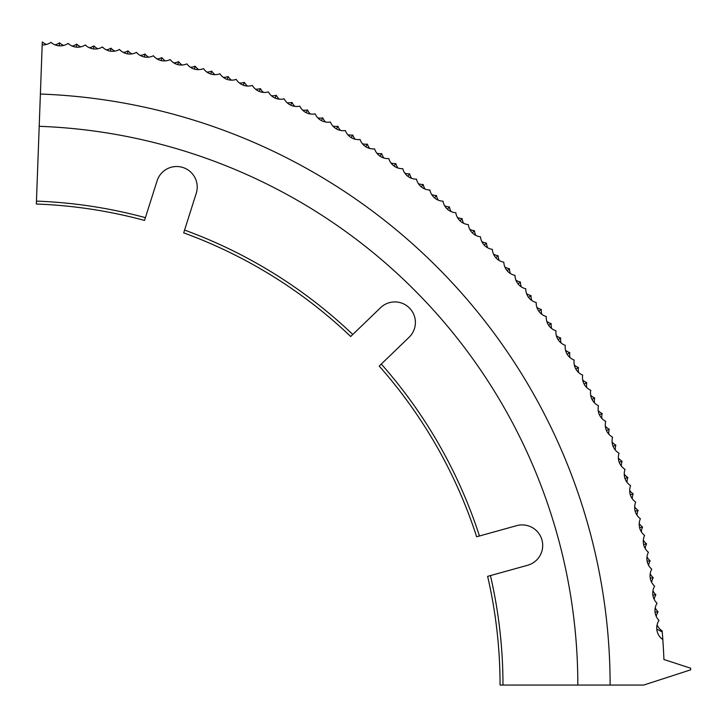 <?xml version="1.0" encoding="UTF-8"?>
<svg xmlns="http://www.w3.org/2000/svg" width="727" height="727" viewBox="0 0 727 727"><rect width="100%" height="100%" fill="white"/><g stroke="black" fill="none" stroke-linecap="round" stroke-linejoin="round"><path stroke-width="1.09" d="M36.459 201.115A484.273 484.273 0 0 1 145.409 217.655L144.528 220.435A481.365 481.365 0 0 0 36.35 204.023L39.203 126.307A559.136 559.136 0 0 1 577.829 685.061L502.975 685.061A484.273 484.273 0 0 0 490.434 575.584L527.648 565.261A20.547 20.547 0 0 0 542.706 545.459A20.547 20.547 0 0 0 516.67 525.657L479.457 535.981A484.273 484.273 0 0 0 381.302 364.063L409.101 337.264A20.547 20.547 0 0 0 402.876 303.559A20.547 20.547 0 0 0 380.584 307.675L350.687 336.501A481.365 481.365 0 0 0 183.695 232.858L184.576 230.086A484.273 484.273 0 0 1 352.777 334.475M184.576 230.086L196.254 193.273A20.547 20.547 0 0 0 179.614 166.728A20.547 20.547 0 0 0 156.959 181.232L145.409 217.655M63.658 45.428A13.977 13.977 0 0 1 59.523 42.802A13.977 13.977 0 0 1 55.079 44.883M46.501 44.447A13.977 13.977 0 0 1 42.302 41.939L42.184 44.965A13.977 13.977 0 0 0 50.908 42.311A13.977 13.977 0 0 0 68.12 43.402A13.977 13.977 0 0 0 85.295 44.956A13.977 13.977 0 0 0 102.416 46.973A13.977 13.977 0 0 0 119.482 49.445A13.977 13.977 0 0 0 136.476 52.371A13.977 13.977 0 0 0 153.379 55.752A13.977 13.977 0 0 0 170.191 59.587A13.977 13.977 0 0 0 186.894 63.876A13.977 13.977 0 0 0 203.478 68.602A13.977 13.977 0 0 0 219.927 73.772A13.977 13.977 0 0 0 236.23 79.379A13.977 13.977 0 0 0 252.378 85.432A13.977 13.977 0 0 0 268.354 91.902A13.977 13.977 0 0 0 284.157 98.808A13.977 13.977 0 0 0 299.769 106.124A13.977 13.977 0 0 0 315.173 113.866A13.977 13.977 0 0 0 330.376 122.009A13.977 13.977 0 0 0 345.343 130.56A13.977 13.977 0 0 0 360.083 139.511A13.977 13.977 0 0 0 374.578 148.853A13.977 13.977 0 0 0 388.818 158.586A13.977 13.977 0 0 0 402.785 168.682A13.977 13.977 0 0 0 416.48 179.16A13.977 13.977 0 0 0 429.893 190.001A13.977 13.977 0 0 0 443.007 201.197A13.977 13.977 0 0 0 455.82 212.738A13.977 13.977 0 0 0 468.315 224.616A13.977 13.977 0 0 0 480.492 236.829A13.977 13.977 0 0 0 492.333 249.361A13.977 13.977 0 0 0 503.829 262.202A13.977 13.977 0 0 0 514.989 275.351A13.977 13.977 0 0 0 525.785 288.792A13.977 13.977 0 0 0 536.217 302.523A13.977 13.977 0 0 0 546.286 316.527A13.977 13.977 0 0 0 555.964 330.785A13.977 13.977 0 0 0 565.261 345.307A13.977 13.977 0 0 0 574.166 360.074A13.977 13.977 0 0 0 582.681 375.068A13.977 13.977 0 0 0 590.778 390.29A13.977 13.977 0 0 0 598.475 405.721A13.977 13.977 0 0 0 605.745 421.36A13.977 13.977 0 0 0 612.597 437.181A13.977 13.977 0 0 0 619.031 453.175A13.977 13.977 0 0 0 625.029 469.342A13.977 13.977 0 0 0 630.591 485.663A13.977 13.977 0 0 0 635.707 502.13A13.977 13.977 0 0 0 640.387 518.724A13.977 13.977 0 0 0 644.622 535.436A13.977 13.977 0 0 0 648.402 552.266A13.977 13.977 0 0 0 651.737 569.177A13.977 13.977 0 0 0 654.618 586.18A13.977 13.977 0 0 0 657.035 603.256A13.977 13.977 0 0 0 658.998 620.385A13.977 13.977 0 0 0 662.824 639.551A645.73 645.73 0 0 0 662.242 631.954L662.161 630.927A13.977 13.977 0 0 1 657.081 624.893M80.779 46.855A13.977 13.977 0 0 1 76.708 44.129A13.977 13.977 0 0 1 72.218 46.083M97.854 48.754A13.977 13.977 0 0 1 93.865 45.91A13.977 13.977 0 0 1 89.321 47.746M114.866 51.099A13.977 13.977 0 0 1 110.958 48.155A13.977 13.977 0 0 1 106.369 49.872M131.814 53.907A13.977 13.977 0 0 1 127.988 50.854A13.977 13.977 0 0 1 123.354 52.444M148.69 57.16A13.977 13.977 0 0 1 144.937 54.007A13.977 13.977 0 0 1 140.266 55.479M165.465 60.868A13.977 13.977 0 0 1 161.803 57.615A13.977 13.977 0 0 1 157.087 58.96M182.132 65.021A13.977 13.977 0 0 1 178.56 61.677A13.977 13.977 0 0 1 173.808 62.895M198.68 69.628A13.977 13.977 0 0 1 195.2 66.184A13.977 13.977 0 0 1 190.419 67.266M215.11 74.672A13.977 13.977 0 0 1 211.721 71.128A13.977 13.977 0 0 1 206.913 72.091M231.386 80.152A13.977 13.977 0 0 1 228.096 76.526A13.977 13.977 0 0 1 223.262 77.353M247.516 86.068A13.977 13.977 0 0 1 244.327 82.351A13.977 13.977 0 0 1 239.474 83.051M263.483 92.411A13.977 13.977 0 0 1 260.384 88.612A13.977 13.977 0 0 1 255.522 89.185M279.277 99.181A13.977 13.977 0 0 1 276.278 95.301A13.977 13.977 0 0 1 271.398 95.746M294.871 106.369A13.977 13.977 0 0 1 291.99 102.416A13.977 13.977 0 0 1 287.101 102.725M310.284 113.975A13.977 13.977 0 0 1 307.503 109.941A13.977 13.977 0 0 1 302.605 110.122M325.478 121.991A13.977 13.977 0 0 1 322.806 117.883A13.977 13.977 0 0 1 317.899 117.938M340.445 130.415A13.977 13.977 0 0 1 337.891 126.234A13.977 13.977 0 0 1 332.993 126.153M355.194 139.23A13.977 13.977 0 0 1 352.74 134.986A13.977 13.977 0 0 1 347.851 134.777M369.698 148.444A13.977 13.977 0 0 1 367.362 144.137A13.977 13.977 0 0 1 362.473 143.792M383.947 158.041A13.977 13.977 0 0 1 381.73 153.67A13.977 13.977 0 0 1 376.85 153.197M397.933 168.019A13.977 13.977 0 0 1 395.833 163.584A13.977 13.977 0 0 1 390.972 162.984M411.646 178.36A13.977 13.977 0 0 1 409.664 173.88A13.977 13.977 0 0 1 404.821 173.144M425.077 189.065A13.977 13.977 0 0 1 423.223 184.54A13.977 13.977 0 0 1 418.398 183.667M438.227 200.134A13.977 13.977 0 0 1 436.491 195.554A13.977 13.977 0 0 1 431.693 194.554M451.067 211.548A13.977 13.977 0 0 1 449.45 206.922A13.977 13.977 0 0 1 444.679 205.796M463.599 223.298A13.977 13.977 0 0 1 462.108 218.636A13.977 13.977 0 0 1 457.365 217.382M475.803 235.384A13.977 13.977 0 0 1 474.44 230.677A13.977 13.977 0 0 1 469.742 229.305M487.69 247.789A13.977 13.977 0 0 1 486.454 243.054A13.977 13.977 0 0 1 481.792 241.546M499.231 260.511A13.977 13.977 0 0 1 498.122 255.74A13.977 13.977 0 0 1 493.506 254.114M510.436 273.543A13.977 13.977 0 0 1 509.454 268.736A13.977 13.977 0 0 1 504.874 266.991M521.286 286.865A13.977 13.977 0 0 1 520.432 282.04A13.977 13.977 0 0 1 515.906 280.168M531.773 300.469A13.977 13.977 0 0 1 531.046 295.625A13.977 13.977 0 0 1 526.575 293.626M541.888 314.355A13.977 13.977 0 0 1 541.297 309.484A13.977 13.977 0 0 1 536.88 307.376M551.639 328.504A13.977 13.977 0 0 1 551.175 323.624A13.977 13.977 0 0 1 546.813 321.398M560.999 342.908A13.977 13.977 0 0 1 560.662 338.019A13.977 13.977 0 0 1 556.364 335.674M569.968 357.557A13.977 13.977 0 0 1 569.768 352.659A13.977 13.977 0 0 1 565.533 350.205M578.547 372.442A13.977 13.977 0 0 1 578.474 367.544A13.977 13.977 0 0 1 574.303 364.972M586.716 387.555A13.977 13.977 0 0 1 586.78 382.656A13.977 13.977 0 0 1 582.681 379.976M594.486 402.876A13.977 13.977 0 0 1 594.677 397.987A13.977 13.977 0 0 1 590.651 395.188M601.838 418.407A13.977 13.977 0 0 1 602.165 413.518A13.977 13.977 0 0 1 598.212 410.619M608.772 434.119A13.977 13.977 0 0 1 609.226 429.248A13.977 13.977 0 0 1 605.355 426.24M615.278 450.022A13.977 13.977 0 0 1 615.869 445.16A13.977 13.977 0 0 1 612.079 442.052M621.367 466.089A13.977 13.977 0 0 1 622.085 461.245A13.977 13.977 0 0 1 618.377 458.037M627.019 482.31A13.977 13.977 0 0 1 627.864 477.485A13.977 13.977 0 0 1 624.248 474.177M632.226 498.686A13.977 13.977 0 0 1 633.199 493.878A13.977 13.977 0 0 1 629.673 490.48M636.997 515.189A13.977 13.977 0 0 1 638.106 510.409A13.977 13.977 0 0 1 634.671 506.919M641.332 531.81A13.977 13.977 0 0 1 642.559 527.066A13.977 13.977 0 0 1 639.224 523.485M645.212 548.549A13.977 13.977 0 0 1 646.567 543.841A13.977 13.977 0 0 1 643.331 540.161M648.648 565.379A13.977 13.977 0 0 1 650.129 560.708A13.977 13.977 0 0 1 646.985 556.955M651.628 582.3A13.977 13.977 0 0 1 653.237 577.674A13.977 13.977 0 0 1 650.192 573.83M654.155 599.293A13.977 13.977 0 0 1 655.881 594.704A13.977 13.977 0 0 1 652.946 590.787M656.217 616.351A13.977 13.977 0 0 1 658.071 611.807A13.977 13.977 0 0 1 655.245 607.808M577.829 685.061L643.686 685.061L690.65 669.849L690.614 668.204L663.924 659.507A645.73 645.73 0 0 0 662.824 639.551M502.975 685.061L500.058 685.061A481.365 481.365 0 0 0 487.626 576.357L490.434 575.584M610.117 685.061A591.424 591.424 0 0 0 40.385 94.037L39.203 126.307M40.385 94.037L42.184 44.965M479.457 535.981L476.648 536.762A481.365 481.365 0 0 0 379.203 366.081L381.302 364.063M663.242 645.867L663.66 653.482M663.669 653.809L663.824 656.999M663.824 657.026L663.86 657.899M662.988 641.968C664.169 662.96 664.169 662.96 662.988 641.968M656.772 629.091L662.242 631.954M653.019 595.113L655.881 594.704M655.2 612.143L658.071 611.807M650.383 578.156L653.237 577.674M647.294 561.271L650.129 560.708M643.749 544.468L646.567 543.841M639.76 527.775L642.559 527.066M635.325 511.199L638.106 510.409M630.445 494.742L633.199 493.878M625.129 478.421L627.864 477.485M619.368 462.245L622.085 461.245M613.188 446.233L615.869 445.16M606.572 430.393L609.226 429.248M599.539 414.735L602.165 413.518M592.087 399.268L594.677 397.987M584.226 384.01L586.78 382.656M575.957 368.971L578.474 367.544M567.296 354.158L569.768 352.659M558.227 339.573L560.662 338.019M548.785 325.251L551.175 323.624M538.952 311.174L541.297 309.484M528.747 297.37L531.046 295.625M518.178 283.848L520.432 282.04M507.255 270.608L509.454 268.736M495.968 257.667L498.122 255.74M484.355 245.035L486.454 243.054M472.396 232.722L474.44 230.677M460.118 220.726L462.108 218.636M447.514 209.067L449.45 206.922M434.61 197.753L436.491 195.554M421.406 186.784L423.223 184.54M407.911 176.17L409.664 173.88M394.143 165.929L395.833 163.584M380.094 156.06L381.73 153.67M365.799 146.563L367.362 144.137M351.241 137.458L352.74 134.986M336.456 128.752L337.891 126.234M321.434 120.437L322.806 117.883M306.203 112.531L307.503 109.941M290.764 105.033L291.99 102.416M275.124 97.945L276.278 95.301M259.303 91.293L260.384 88.612M243.309 85.059L244.327 82.351M227.151 79.252L228.096 76.526M210.848 73.89L211.721 71.128M194.409 68.956L195.2 66.184M177.842 64.476L178.56 61.677M161.158 60.432L161.803 57.615M144.373 56.842L144.937 54.007M127.498 53.698L127.988 50.854M110.54 51.008L110.958 48.155M93.519 48.782L93.865 45.91M76.453 47.001L76.708 44.129M59.332 45.683L59.523 42.802"/></g></svg>
